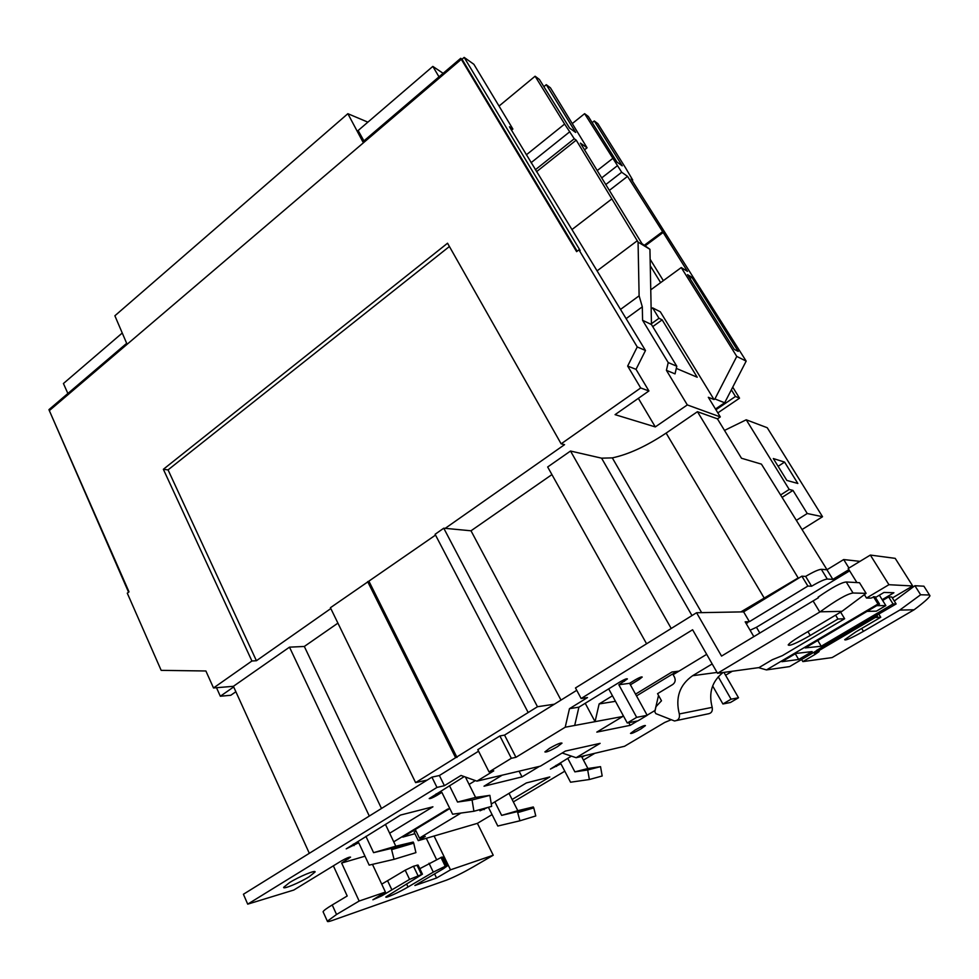 <?xml version="1.0" encoding="UTF-8"?>
<svg xmlns="http://www.w3.org/2000/svg" width="979" height="979" viewBox="0 0 979 979"><rect width="100%" height="100%" fill="white"/><g stroke="black" fill="none" stroke-linecap="round" stroke-linejoin="round"><path stroke-width="1.47" d="M414.925 833.68L402.748 837.118L402.455 836.507M402.748 837.118L415.304 829.507M492.07 814.601L477.397 823.351L418.266 840.643L414.154 832.089L416.002 830.963M509.007 793.357L517.805 810.685L501.652 815.385L494.848 801.862M488.399 807.283L497.797 826.031L519.922 820.794L517.414 811.603L501.652 815.385M517.805 810.685L533.286 806.965L517.414 811.603M484.164 809.645L483.638 808.593L479.943 810.808L487.848 807.43M365.008 856.197L341.634 863.037L350.568 857.139C349.43 856.87 346.297 858.167 341.169 861.055L293.798 890.046L247.711 904.155L436.977 787.422L444.405 785.696L461.023 775.454L476.92 781.144L493.746 770.865L489.047 771.941L511.344 758.297L515.945 757.305L565.213 727.226L569.472 708.674L578.895 707.168L620.062 681.874C624.406 679.389 626.854 678.398 627.417 678.924L618.826 684.749L629.583 683.318L635.114 679.928C639.311 677.517 641.686 676.562 642.224 677.052L639.275 679.389L638.541 678.068M464.217 776.604L429.206 798.558C430.038 798.901 432.583 797.861 436.867 795.437L441.859 792.366L452.616 814.21L473.909 811.261L472.074 799.978L457.548 802.046L449.459 785.684M469.088 784.399L475.341 780.581M502.19 775.172L484.03 786.21L522.015 776.898L539.441 766.373M571.393 756.118L550.406 769.066L560.93 763.804L570.561 782.221L589.37 779.517L587.694 769.971L574.869 771.856L567.747 758.309M581.954 757.293L584.585 755.715M594.767 753.316L583.435 760.071M564.797 771.195L513.339 801.899M449.704 808.581L415.292 829.482L419.44 838.097L425.278 836.409L418.266 840.643M419.44 838.097L460.95 813.059M449.826 808.544L447.489 809.168L393.729 841.818M389.654 833.239L432.926 806.794L400.546 815.054L346.223 848.842L358.718 842.748L369.181 865.13L394.06 859.329L391.306 848.45L373.586 852.66L365.926 836.347M512.115 799.488L549.819 776.947L526.359 782.943L491.274 804.004M309.107 876.78L315.091 871.983C315.997 869.585 299.28 876.499 289.539 882.593L283.653 887.329C282.919 889.691 299.525 882.764 309.107 876.78M444.405 785.696L439.387 775.515L478.572 751.211M436.977 787.422L431.923 777.142L427.199 780.079L415.61 782.625L330.412 607.726L435.52 535.085M489.047 771.941L477.789 749.669L499.89 735.951L504.54 735.107L554.359 704.207L537.483 706.728L415.61 782.625M431.923 777.142L439.387 775.515M637.525 720.948L630.219 725.329L596.811 732.121L622.742 716.493L565.213 727.226M647.119 715.208L655.024 710.46L658.524 695.42M670.958 719.846L664.704 722.453L624.541 746.279L576.141 757.709L600.115 743.355L565.385 751.077L540.384 766.153L476.92 781.144M634.881 730.163L630.513 733.393C631.357 733.858 634.857 732.341 641.037 728.853L645.442 725.598C644.623 725.121 641.098 726.651 634.881 730.163M549.403 748.397L544.887 751.896C546.013 752.533 550.198 750.795 557.455 746.671L562.007 743.147C560.918 742.498 556.708 744.248 549.403 748.397M385.432 824.355L395.81 846.186L413.199 842.05L413.738 843.164L415.916 852.636L394.06 859.329M395.81 846.186L373.586 852.66M391.306 848.45L413.199 842.05M517.903 812.558L533.775 807.895L533.286 806.965M519.922 820.794L535.77 815.948L533.775 807.895M417.886 875.434L413.481 866.256L405.208 870.184L409.589 879.399L422.438 874.174L385.848 896.96C384.992 898.685 399.102 892.334 408.023 887.011L433.281 872.13L445.249 866.268L447.403 865.877L443.438 868.703L414.876 885.505L436.561 878.016L450.499 869.829L434.076 836.017M436.561 878.016L434.59 873.917M426.281 838.293L436.426 859.305M477.397 823.351L493.232 855.23L450.499 869.829M372.473 864.371L385.432 892.065L359.158 901.047L341.634 863.037M359.158 901.047L336.543 914.484L327.353 921.202C327.243 921.9 328.773 921.68 331.967 920.578L446.546 880.121C453.913 877.245 462.798 872.852 473.187 866.917L493.232 855.23M562.179 753.022L576.141 757.709M427.199 780.079L243.416 894.255L247.711 904.155M473.909 811.261L491.666 806.378L489.867 795.352L472.074 799.978M465.417 777.032L475.586 797.408L489.867 795.352M475.586 797.408L457.548 802.046M581.514 756.449L587.902 768.515L574.869 771.856M587.902 768.515L600.531 766.643L587.694 769.971M589.37 779.517L602.183 775.992L600.531 766.643M522.015 776.898L519.09 771.183M679.01 671.129L671.986 671.998L635.542 694.148M615.485 701.319L599.136 703.938L612.462 695.788M630.403 684.81L639.275 679.389M717.521 673.271L759.019 667.592L772.272 659.736L782.319 655.673L844.644 618.74L837.951 619.022L810.245 635.457C796.563 643.24 789.209 646.385 788.193 644.928C789.245 643.301 793.223 640.401 800.112 636.24L841.964 611.349L820.157 611.814L717.521 673.271L692.606 629.754L581.134 698.504L587.51 697.562L569.472 708.674M746.206 623.611L747.797 622.644L745.68 622.73M581.134 698.504L575.481 687.956L696.571 612.732L743.624 611.863L749.388 621.677L745.166 621.836L753.83 636.619M749.388 621.677L807.883 586.066L811.591 586.213L805.631 576.411C813.182 571.944 818.42 569.57 821.32 569.301L826.949 569.766L843.69 559.547L859.954 561.359M848.891 569.643L832.848 579.372L827.292 579.042C824.404 579.36 819.178 581.759 811.591 586.213M842.173 575.371L849.515 570.635M732.28 671.251L725.586 675.241M574.697 725.439L578.895 707.168M622.742 716.493L623.036 715.208M585.222 703.277L595.061 721.633L599.136 703.938M554.359 704.207L576.741 690.317M515.945 757.305L504.54 735.107M820.157 611.814C836.25 600.115 847.202 593.849 853.039 593.005L846.235 581.991C841.512 582.37 832.126 587.424 818.114 597.153L818.456 597.716L721.547 656.089L696.571 612.732M827.01 569.729L761.429 464.132L741.482 458.245L717.448 418.853L697.452 411.694L798.166 577.94L798.937 577.977L743.624 611.863M646.581 643.79L547.665 466.983L570.512 451.038L601.583 458.172L612.316 457.878C628.469 454.452 646.409 446.191 666.124 433.097L697.452 411.694M528.17 712.528L435.104 534.277L443.756 528.207L471.009 530.789L551.923 474.595M445.212 528.342L564.565 444.65L561.138 443.83L640.694 387.965L627.661 366.06L637.243 346.945L578.956 249.853L576.607 251.652L460.717 58.312L462.027 59.229L464.168 57.394L580.143 250.502L578.956 249.853M717.448 418.853L720.311 416.919L687.319 404.927L655.294 426.917L615.069 414.643L648.918 390.951L640.694 387.965M561.138 443.83L447.55 243.22L163.358 469.296L168.058 469.883L449.41 246.5M461.305 59.315L49.329 410.617L129.008 591.854L127.282 593.176L161.168 670.358L205.884 670.982L213.52 687.968L251.921 660.996L163.358 469.296M122.253 333.019L63.427 383.523L67.881 393.485M464.168 57.394L473.873 64.296L512.874 129.044L509.472 126.805L645.491 350.494L637.243 346.945M648.918 390.951L636.02 369.34L645.491 350.494M511.491 130.17L512.874 129.044M49.329 410.617L48.95 409.638L126.67 343.335L114.873 315.776L347.863 113.699L362.842 141.82L460.717 58.312M363.931 140.89L358.13 130.525L432.828 66.401L438.996 76.839M432.828 66.401L443.132 73.315M347.863 113.699L367.884 122.155M789.209 489.451L792.978 490.418L807.247 513.51L822.531 516.728L767.242 427.725L746.231 419.795L789.209 489.451L780.948 494.738M746.231 419.795L724.509 430.417M773.312 458.551L786.847 480.432L797.836 483.467L784.595 462.1L773.312 458.551M784.595 462.1L778.109 466.31M572.482 123.415L584.622 113.674L588.306 116.452L616.99 162.073L622.216 165.83L594.277 120.968L597.863 123.672L625.459 167.715L632.715 180.026L631.088 178.888L746.169 361.116L736.771 356.429L681.249 267.573L650.754 289.845M594.277 120.968L592.197 122.632M499.033 106.062L535.109 76.227L539.38 79.458L569.619 128.102L575.689 132.459L546.282 84.683L550.418 87.804L587.057 147.792L584.549 149.787M546.282 84.683L543.859 86.678M535.109 76.227L564.626 124.052L574.269 138.761L576.215 140.144L638.063 242.082L649.934 249.302L641.967 243.636L580.4 143.105L587.057 147.792M584.622 113.674L621.689 172.243L627.527 176.367L663.15 232.464L687.503 271.379L681.249 267.573M691.786 277.204L687.552 274.658L734.274 349.381L738.215 351.388L691.786 277.204L689.962 278.525M655.294 426.917L638.357 398.343M638.063 242.082L639.116 295.817L620.686 309.291M637.256 240.773L597.41 270.62M649.934 249.302L651.463 324.538L676.795 366.232L675.033 373.88L666.418 370.343L687.319 404.927M639.116 295.817L642.31 306.843L642.579 320.28L651.463 324.538M720.311 416.919L708.319 397.29L714.021 399.53L660.323 311.799L652.614 307.871L651.145 308.936M676.293 368.398L697.207 377.233L662.147 319.864L658.977 318.285L651.439 323.706M662.147 319.864L652.724 326.631M636.02 369.34L627.661 366.06M732.733 387.158L739.537 398.172L735.474 396.471L731.362 389.813M658.977 318.285L652.614 307.871M251.921 660.996L256.425 660.727L330.816 608.559M369.303 816.045L289.49 647.156L304.322 646.458L337.914 623.133M289.49 647.156L233.394 686.303L309.327 853.309M213.52 687.968L233.394 686.303M805.631 576.411L801.874 576.178L798.937 577.977M715.478 409.026L724.668 402.773L714.915 398.93L736.771 356.429M714.021 399.53L714.915 398.93M724.668 402.773L746.169 361.116M650.142 259.276L663.346 280.655M650.276 265.811L660.641 282.625M662.269 231.888L644.476 245.166M627.527 176.367L609.562 190.232M663.15 232.464L645.381 245.717M597.337 170.468L612.646 158.512M601.852 177.786L617.529 165.598M621.689 172.243L605.964 184.419M632.104 180.503L632.715 180.026M715.93 409.76L735.474 396.471M739.537 398.172L717.84 412.881M792.978 490.418L782.441 497.161M807.247 513.51L796.6 520.216M822.531 516.728L802.254 529.431M462.027 59.229L577.157 251.224M49.476 410.935L128.567 592.197M235.866 691.749L230.787 695.274L220.336 696.24L233.675 686.94M220.336 696.24L216.506 687.711M381.492 808.483L304.322 646.458M455.602 757.722L367.651 581.599M456.997 757.44L369.132 581.636M537.483 706.728L443.756 528.207M560.991 700.095L471.009 530.789M671.227 628.481L570.512 451.038M701.637 612.634L612.316 457.878M740.87 611.912L798.166 577.94M801.874 576.178L807.883 586.066M832.848 579.372L826.949 569.766M848.952 568.04L843.69 559.547M879.362 595.183L885.848 605.585L876.731 605.658M885.848 605.585L876.401 611.153L867.051 611.373M882.177 599.686L893.913 592.748L883.988 592.442L875.459 597.508M801.63 659.516L802.853 661.596L815.03 654.449L819.154 651.537L817.269 651.573L816.572 650.411L896.128 603.957L893.044 603.97L821.222 646.238L805.179 647.927L879.509 604.019L874.945 596.676L870.943 598.108L866.501 598.047L888.932 584.708L912.685 585.968L892.371 597.961M896.128 603.957L891.747 596.97L888.626 596.921L882.654 600.457M912.685 585.968L895.21 558.36L870.343 555.069L888.932 584.708M856.906 582.578L848.193 568.505L870.343 555.069M750.085 630.231L756.449 627.282L849.637 570.843M712.174 663.933L692.606 675.718C679.634 684.872 675.204 697.611 679.316 713.96C680.001 718.133 678.398 720.471 674.494 720.972L655.832 713.63L654.816 711.794L656.016 706.63L661.498 700.78L657.558 693.67L672.732 684.505C675.241 682.608 675.816 680.124 674.458 677.076L673.124 674.69L706.679 654.339M864.384 594.632L866.501 598.047M759.814 633.009L756.449 627.282M873.403 596.652L877.979 604.019L766.484 669.917L758.541 667.654M879.509 604.019L877.979 604.019M766.484 669.917L789.612 666.589L816.719 650.643M798.68 659.491L812.166 651.561L795.817 653.458L781.878 661.694L798.68 659.491L795.291 653.776M888.626 596.921L893.044 603.97M821.222 646.238L817.771 640.486M723.016 672.524C711.99 681.347 708.392 692.961 712.198 707.352C712.859 711.268 711.329 713.471 707.621 713.948L676.783 720.483M875.128 616.305L877.465 616.219L876.878 615.277M815.03 654.449L814.344 653.299L817.208 651.476M817.269 651.573L875.263 617.492L880.757 617.259L878.824 614.139M875.263 617.492L874.541 616.329M802.853 661.596L832.113 657.582L914.092 609.782L899.75 610.088L920.627 594.767L929.499 594.999L929.964 595.758C929.144 597.802 923.858 602.477 914.092 609.782M409.589 879.399L391.869 889.862L387.562 880.684L391.918 889.85M385.432 892.065L372.901 899.799L381.749 895.858L391.869 889.862M880.757 617.259L855.732 631.944L844.681 639.703C845.489 640.743 851.742 637.953 863.441 631.345L899.75 610.088M405.208 870.184L387.611 880.672M387.562 880.684L381.737 884.147M336.543 914.484L332.224 904.963L347.202 895.993L333.362 865.84M332.224 904.963C326.496 908.414 323.462 910.678 323.082 911.767L323.254 912.122M447.342 865.73L443.132 857.066L441.798 857.139L419.82 868.679M422.39 874.063L418.082 865.057L413.481 866.256M920.627 594.767L914.9 585.711L894.28 601.02M844.644 618.74L840.618 612.144M837.951 619.022L835.589 615.142M841.964 611.349L866.097 593.347L859.501 582.713L846.235 581.991M853.039 593.005L866.097 593.347M924.396 586.972L923.907 586.201L914.9 585.711M511.344 758.297L499.89 735.951M636.668 717.35L647.18 715.319L637.929 720.874L627.27 722.991L636.668 717.35L618.826 684.749M627.27 722.991L608.693 688.861M738.509 697.758L731.068 699.19L722.918 703.987L730.469 702.481L738.509 697.758L723.946 672.389M731.068 699.19L718.243 676.77M647.18 715.319L629.583 683.318M722.918 703.987L712.651 685.949M636.509 695.91L676.917 671.386M630.219 725.329L628.775 722.686M391.845 849.588L413.738 843.164M256.425 660.727L168.058 469.883M642.579 320.28L668.216 362.573L666.418 370.343M642.31 306.843L626.254 318.53M668.216 362.573L676.795 366.232M576.215 140.144L536.504 171.741M526.335 154.841L564.626 124.052M531.071 162.71L569.876 131.663M535.329 169.783L574.269 138.761M572.201 229.38L611.765 198.982M354.043 845.623L353.321 844.094M556.513 766.447L555.962 765.394M436.867 795.437L436.108 793.883M819.802 612.034L813.047 600.886M691.994 615.571L601.583 458.172M764.513 598.561L666.124 433.097M827.292 579.042L821.32 569.301M717.044 672.426L692.606 675.718M712.198 707.352L679.316 713.96M381.749 895.858L381.161 894.598M348.194 859.024L347.618 857.8M446.069 865.987L441.798 857.139M445.249 866.268L440.954 857.408M433.281 872.13L429.01 863.233M408.023 887.011L406.566 883.927M421.349 874.271L416.993 865.13M810.245 635.457L807.932 631.602M929.499 594.999L923.907 586.201M863.441 631.345L861.679 628.457M624.443 681.311L623.672 679.915M323.082 911.767L327.353 921.202"/></g></svg>

